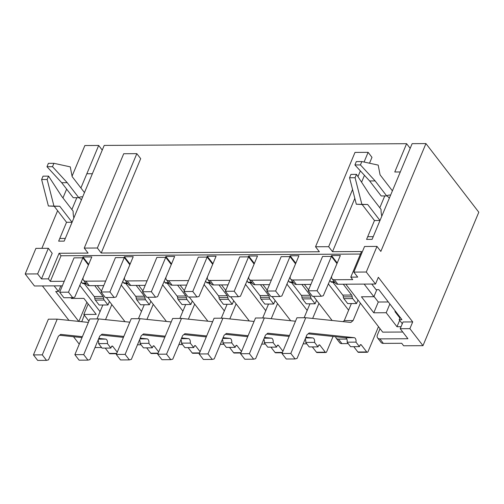 <?xml version="1.0" encoding="UTF-8"?>
<svg xmlns="http://www.w3.org/2000/svg" width="504" height="504" viewBox="0 0 504 504"><rect width="100%" height="100%" fill="white"/><g stroke="black" fill="none" stroke-linecap="round" stroke-linejoin="round"><path stroke-width="0.76" d="M379.997 220.494L367.668 204.485L362.143 204.517L374.472 220.525L379.997 220.494L372.103 239.362L366.578 239.394L374.472 220.525L367.706 236.704L373.231 236.672L412.133 143.659L425.943 143.583L380.835 251.42L376.986 246.412L366.269 272.028L375.518 284.036L337.819 284.25A5.034 3.32 142.4 0 1 335.519 283.279L332.054 278.775A5.034 3.32 -37.6 0 0 334.354 279.745L352.718 279.638L350.79 277.137L361.507 251.528L332.508 251.691L354.816 198.356M379.808 207.768L384.76 195.936M390.6 195.149A15.107 8.593 89.7 0 0 389.567 195.042A15.107 8.593 89.7 0 0 386.707 195.924L375.146 180.917L360.436 164.928L361.847 161.557L378.195 165.104L380.073 174.831L392.402 190.84L400.296 171.965L394.771 171.996L406.615 143.69L410.18 148.327M72.066 222.258L59.737 206.243L54.218 206.275L66.541 222.289L72.066 222.258L64.172 241.126L58.647 241.158L66.541 222.289L59.774 238.461L65.3 238.43L104.208 145.423L406.615 143.69M71.877 209.532L76.829 197.7M82.669 196.907A15.107 8.593 89.7 0 0 81.635 196.806A15.107 8.593 89.7 0 0 78.775 197.688L67.221 182.675L52.504 166.685L53.915 163.315L70.264 166.868L72.141 176.589L84.47 192.597L92.364 173.729L86.846 173.76L80.898 187.961L98.683 145.454L102.255 150.091M72.059 176.167L84.874 145.53L98.683 145.454M66.641 189.126L62.956 197.94M57.62 210.697L41.876 248.333M48.34 248.296L37.63 273.905L25.2 273.974L35.916 248.365L48.34 248.296L52.195 253.298L41.479 278.907L48.384 278.869L59.1 253.26L88.093 253.09L84.244 248.088L97.36 248.012L101.216 253.021L140.685 158.659L136.83 153.657L123.713 153.733L84.244 248.088M364.064 162.036L368.122 152.334L355.005 152.41L315.536 246.765L319.385 251.767L101.216 253.021M361.576 182.196L364.449 175.323M369.514 163.22L371.977 157.336L368.122 152.334M350.79 277.137L357.695 277.099L353.839 272.097L364.556 246.488L376.986 246.412M364.159 284.099L373.874 296.717L361.444 296.787L373.773 312.795L386.203 312.726L396.988 326.737L401.052 326.712M371.75 284.054L376.072 289.668L378.838 289.655L401.953 319.675L399.187 319.687L402.299 323.726M402.765 332.029L382.706 332.142L345.794 284.206M380.029 328.665L377.433 334.864A5.034 3.32 -37.6 0 0 377.591 337.913A5.034 3.32 -37.6 0 0 379.884 338.883L407.919 338.726L400.214 328.715L403.03 321.974L412.7 321.924L378.334 277.294L375.518 284.036M395.766 311.636L394.979 311.642L395.256 310.981M400.163 317.356L399.187 319.687M377.591 337.913L381.055 342.418A5.034 3.32 142.4 0 0 383.355 343.388L401.719 343.281L403.647 345.782L422.976 345.675L478.8 212.222L425.943 143.583M82.618 257.815L82.971 256.977L88.679 264.398M82.971 256.977L91.804 256.927L83.349 277.15A5.034 3.32 -37.6 0 0 83.5 280.199A5.034 3.32 -37.6 0 0 85.8 281.169L105.664 281.056M124.047 257.576L124.393 256.744L130.108 264.159M124.393 256.744L133.232 256.693L124.772 276.91A5.034 3.32 -37.6 0 0 124.923 279.959A5.034 3.32 -37.6 0 0 127.222 280.93L147.086 280.816M165.469 257.342L165.816 256.505L171.53 263.926M165.816 256.505L174.655 256.454L166.2 276.677A5.034 3.32 -37.6 0 0 166.352 279.72A5.034 3.32 -37.6 0 0 168.651 280.697L188.515 280.583M206.898 257.103L207.245 256.271L212.959 263.687M207.245 256.271L216.084 256.215L207.623 276.438A5.034 3.32 -37.6 0 0 207.774 279.487A5.034 3.32 -37.6 0 0 210.073 280.457L229.937 280.344M248.321 256.864L248.667 256.032L254.381 263.453M248.667 256.032L257.506 255.982L249.052 276.198A5.034 3.32 -37.6 0 0 249.203 279.248A5.034 3.32 -37.6 0 0 251.502 280.218L271.366 280.104M289.743 256.631L290.096 255.793L295.81 263.214M290.096 255.793L298.935 255.742L290.474 275.965A5.034 3.32 -37.6 0 0 290.625 279.014A5.034 3.32 -37.6 0 0 292.925 279.985L312.789 279.871M331.172 256.391L331.519 255.559L337.233 262.975M331.519 255.559L340.358 255.509L331.903 275.726A5.034 3.32 -37.6 0 0 332.054 278.775M348.207 343.589L341.926 343.621A5.034 3.32 142.4 0 1 339.627 342.651L336.162 338.152A5.034 3.32 -37.6 0 0 338.461 339.123L346.834 339.072M306.779 343.822L303.169 343.848M305.405 339.312L305.065 339.312M265.356 344.062L261.74 344.081M263.983 339.545L263.636 339.551M223.933 344.301L220.317 344.32M222.554 339.784L222.214 339.784M182.505 344.534L178.888 344.56M181.131 340.024L180.785 340.024M141.082 344.774L137.466 344.793M139.703 340.257L139.362 340.263M335.683 336.722A5.034 3.32 -37.6 0 0 336.162 338.152M290.625 279.014L294.097 283.513A5.034 3.32 142.4 0 0 296.39 284.489L310.892 284.401M249.203 279.248L252.668 283.752A5.034 3.32 142.4 0 0 254.967 284.722L269.47 284.64M207.774 279.487L211.245 283.991A5.034 3.32 142.4 0 0 213.545 284.962L228.041 284.88M166.352 279.72L169.817 284.224A5.034 3.32 142.4 0 0 172.116 285.195L186.619 285.113M124.923 279.959L128.394 284.464A5.034 3.32 142.4 0 0 130.694 285.434L145.19 285.352M83.5 280.199L86.965 284.697A5.034 3.32 142.4 0 0 89.265 285.673L103.767 285.585M100.063 311.623L79.733 285.226M68.935 320.374L42.418 285.938M88.912 321.098L83.796 314.458L96.22 314.389L83.897 298.374L71.467 298.45L70.894 297.7M81.761 321.722L84.281 315.088M79.802 321.514L81.591 321.508M60.845 285.831L58.477 291.488L55.717 291.501L78.744 321.407M58.477 291.488L54.155 285.875M62.131 286.322L61.753 285.831M86.89 302.261L78.876 321.42M348.617 310.206L328.287 283.802M304.366 284.439L308.587 289.92M313.507 296.308L332.123 320.487M307.188 310.439L286.858 284.036M262.943 284.678L267.158 290.159M272.084 296.547L290.701 320.727M265.766 310.678L245.435 284.275M221.514 284.918L225.735 290.392M230.656 296.787L249.272 320.96M224.337 310.918L204.007 284.514M180.092 285.151L184.306 290.632M189.233 297.02L207.85 321.199M182.914 311.151L162.584 284.747M138.663 285.39L142.884 290.865M147.804 297.259L166.421 321.439M141.485 311.39L121.155 284.987M97.24 285.623L101.455 291.104M106.382 297.499L124.998 321.672M99.653 345.007L101.361 347.224M98.28 340.496L97.933 340.496M73.508 336.716L79.254 344.182M94.985 347.552L101.241 347.514M360.448 254.048L61.022 255.761L50.312 281.371L48.384 278.869M37.63 273.905L41.479 278.907M25.2 273.974L34.448 285.982L62.339 285.825M50.312 281.371L64.235 281.289M400.214 328.715L409.878 328.665L422.976 345.675M366.269 272.028L353.839 272.097M409.878 328.665L412.7 321.924M88.187 303.95L83.796 314.458M61.022 255.761L59.1 253.26M315.536 246.765L328.652 246.689L332.508 251.691M97.36 248.012L136.83 153.657M376.822 289.661L373.874 296.717M389.863 303.975L386.203 312.726M399.672 320.317L396.988 326.737M399.886 318.018L394.979 311.642M373.993 296.44L378.284 302.016L388.313 301.959M378.284 302.016L373.773 312.795M328.652 246.689L352.561 189.536M357.96 176.627L360.366 170.881M88.421 265.016L82.877 257.815L68.494 292.188L72.734 297.688L63.895 297.738L59.661 292.238L68.494 292.188M59.661 292.238L74.038 257.865L82.877 257.815M72.734 297.688L74.737 297.165L83.74 276.205M81.194 281.723L82.291 283.147A2.432 1.386 89.7 0 0 83.122 283.626L86.127 283.607M84.155 283.62A2.432 1.386 -90.3 0 1 84.559 283.985L94.21 296.516A2.432 1.386 -90.3 0 1 94.771 298.299A2.432 1.386 89.7 0 0 95.332 300.082L99.137 305.021L107.976 304.97L109.437 301.468M94.714 285.642L103.043 296.465A2.432 1.386 -90.3 0 1 103.61 298.248A2.432 1.386 89.7 0 0 104.171 300.031L107.976 304.97M105.229 348.094L109.33 353.417L116.733 353.38M98.091 340.124A3.358 1.909 -90.3 0 1 98.576 343.608L107.409 343.558L110.88 348.062L111.441 346.714A1.676 0.958 -90.3 0 1 112.203 346.034A1.676 0.958 -90.3 0 1 112.776 346.361L117.243 352.164M102.835 305.002L97.014 318.919M111.831 304.573L105.531 319.631M88.364 322.415L57.217 319.145L42.279 354.866L46.513 360.366L37.674 360.417L33.44 354.917L42.279 354.866M33.44 354.917L48.384 319.196L57.217 319.145M46.513 360.366L48.516 359.85L58.382 336.256L60.656 334.385L82.398 336.672M98.816 338.392L105.701 339.116A3.358 1.909 -90.3 0 1 107.409 343.558M59.604 335.255L82.007 337.604M98.576 343.608L102.041 348.113L110.88 348.062M116.594 353.714L109.903 353.751A1.676 0.958 -90.3 0 1 109.33 353.417M54.218 206.275L48.39 205.991L41.624 179.525L43.035 176.154L48.56 176.123L61.583 196.157L73.137 211.163A15.107 8.593 89.7 0 0 73.868 217.948M59.737 206.243L48.39 205.991M53.915 205.96L47.149 179.493L41.624 179.525M47.149 179.493L48.56 176.123M78.775 197.688L73.256 197.719L61.696 182.706L46.979 166.717L48.39 163.346L53.915 163.315M81.39 199.968A15.107 8.593 89.7 0 0 78.882 197.625M67.221 182.675L61.696 182.706M52.504 166.685L46.979 166.717M362.143 204.517L356.322 204.227L349.555 177.761L350.967 174.39L356.486 174.359L369.508 194.393L381.068 209.406A15.107 8.593 89.7 0 0 381.799 216.184M367.668 204.485L356.322 204.227M361.841 204.196L355.081 177.729L349.555 177.761M355.081 177.729L356.486 174.359M386.707 195.924L381.181 195.955L369.627 180.949L354.911 164.959L356.322 161.589L361.847 161.557M389.321 198.204A15.107 8.593 89.7 0 0 386.807 195.861M375.146 180.917L369.627 180.949M360.436 164.928L354.911 164.959M129.849 264.783L124.299 257.576L109.922 291.948L114.162 297.454L105.323 297.505L101.083 291.999L109.922 291.948M101.083 291.999L115.46 257.626L124.299 257.576M114.162 297.454L116.159 296.932L125.168 275.965M122.623 281.484L123.719 282.908A2.432 1.386 89.7 0 0 124.551 283.387L127.55 283.374M125.578 283.38A2.432 1.386 -90.3 0 1 125.987 283.746L135.633 296.276A2.432 1.386 -90.3 0 1 136.193 298.059A2.432 1.386 89.7 0 0 136.76 299.842L140.566 304.788L149.398 304.737L150.866 301.234M136.137 285.403L144.472 296.226A2.432 1.386 -90.3 0 1 145.032 298.009A2.432 1.386 89.7 0 0 145.593 299.792L149.398 304.737M146.658 347.854L150.759 353.184L158.162 353.14M139.52 339.885A3.358 1.909 -90.3 0 1 139.999 343.369L148.838 343.319L152.303 347.823L152.87 346.475A1.676 0.958 -90.3 0 1 153.632 345.794A1.676 0.958 -90.3 0 1 154.205 346.128L158.666 351.924M144.257 304.762L138.436 318.679M153.254 304.334L146.954 319.391M129.786 322.176L98.645 318.906L83.702 354.627L87.942 360.133L79.103 360.184L74.863 354.677L83.702 354.627M74.863 354.677L89.807 318.956L98.645 318.906M87.942 360.133L89.939 359.61L99.811 336.023L102.085 334.152L123.827 336.433M140.244 338.159L147.13 338.877A3.358 1.909 -90.3 0 1 148.838 343.319M101.027 335.015L123.43 337.371M139.999 343.369L143.464 347.873L152.303 347.823M158.023 353.474L151.332 353.512A1.676 0.958 -90.3 0 1 150.759 353.184M171.272 264.543L165.728 257.336L151.345 291.709L155.585 297.215L146.746 297.266L142.512 291.759L151.345 291.709M142.512 291.759L156.889 257.387L165.728 257.336M155.585 297.215L157.588 296.692L166.591 275.732M164.046 281.251L165.142 282.675A2.432 1.386 89.7 0 0 165.974 283.154L168.979 283.135M167.007 283.147A2.432 1.386 -90.3 0 1 167.41 283.513L177.061 296.043A2.432 1.386 -90.3 0 1 177.622 297.826A2.432 1.386 89.7 0 0 178.183 299.609L181.988 304.548L190.827 304.498L192.289 300.995M177.559 285.163L185.894 295.993A2.432 1.386 -90.3 0 1 186.461 297.776A2.432 1.386 89.7 0 0 187.022 299.559L190.827 304.498M188.08 347.615L192.181 352.945L199.584 352.901M180.942 339.652A3.358 1.909 -90.3 0 1 181.427 343.136L190.26 343.085L193.731 347.584L194.292 346.235A1.676 0.958 -90.3 0 1 195.054 345.561A1.676 0.958 -90.3 0 1 195.628 345.889L200.094 351.691M185.686 304.529L179.865 318.44M194.676 304.101L188.383 319.158M171.215 321.943L140.068 318.673L125.124 354.394L129.364 359.894L120.525 359.944L116.292 354.444L125.124 354.394M116.292 354.444L131.235 318.723L140.068 318.673M129.364 359.894L131.368 359.371L141.233 335.784L143.508 333.913L165.249 336.193M181.667 337.919L188.553 338.644A3.358 1.909 -90.3 0 1 190.26 343.085M142.456 334.782L164.858 337.132M181.427 343.136L184.892 347.634L193.731 347.584M199.445 353.235L192.755 353.279A1.676 0.958 -90.3 0 1 192.181 352.945M212.701 264.304L207.15 257.103L192.774 291.476L197.007 296.976L188.175 297.026L183.935 291.526L192.774 291.476M183.935 291.526L198.311 257.153L207.15 257.103M197.007 296.976L199.011 296.459L208.02 275.493M205.474 281.012L206.571 282.435A2.432 1.386 89.7 0 0 207.402 282.914L210.401 282.895M208.429 282.908A2.432 1.386 -90.3 0 1 208.839 283.273L218.484 295.804A2.432 1.386 -90.3 0 1 219.045 297.587A2.432 1.386 89.7 0 0 219.612 299.37L223.417 304.309L232.249 304.258L233.717 300.762M218.988 284.93L227.323 295.753A2.432 1.386 -90.3 0 1 227.884 297.536A2.432 1.386 89.7 0 0 228.444 299.319L232.249 304.258M229.509 347.382L233.61 352.706L241.013 352.668M222.371 339.413A3.358 1.909 -90.3 0 1 222.85 342.896L231.689 342.846L235.154 347.351L235.721 346.002A1.676 0.958 -90.3 0 1 236.477 345.322A1.676 0.958 -90.3 0 1 237.05 345.656L241.517 351.452M227.109 304.29L221.287 318.207M236.105 303.862L229.805 318.919M212.638 321.703L181.497 318.433L166.553 354.154L170.793 359.661L161.954 359.711L157.714 354.205L166.553 354.154M157.714 354.205L172.658 318.484L181.497 318.433M170.793 359.661L172.79 359.138L182.662 335.544L184.936 333.673L206.672 335.96M223.096 337.68L229.975 338.404A3.358 1.909 -90.3 0 1 231.689 342.846M183.878 334.543L206.281 336.892M222.85 342.896L226.315 347.401L235.154 347.351M240.874 353.002L234.184 353.039A1.676 0.958 -90.3 0 1 233.61 352.706M254.123 264.071L248.579 256.864L234.196 291.236L238.436 296.743L229.597 296.793L225.364 291.287L234.196 291.236M225.364 291.287L239.74 256.914L248.579 256.864M238.436 296.743L240.439 296.22L249.442 275.26M246.897 280.772L247.993 282.196A2.432 1.386 89.7 0 0 248.825 282.675L251.83 282.662M249.858 282.675A2.432 1.386 -90.3 0 1 250.261 283.034L259.913 295.565A2.432 1.386 -90.3 0 1 260.474 297.347A2.432 1.386 89.7 0 0 261.034 299.13L264.839 304.076L273.678 304.025L275.14 300.523M260.411 284.691L268.745 295.514A2.432 1.386 -90.3 0 1 269.312 297.297A2.432 1.386 89.7 0 0 269.873 299.08L273.678 304.025M270.932 347.143L275.033 352.472L282.435 352.428M263.794 339.173A3.358 1.909 -90.3 0 1 264.279 342.657L273.111 342.607L276.583 347.111L277.143 345.763A1.676 0.958 -90.3 0 1 277.906 345.082A1.676 0.958 -90.3 0 1 278.479 345.416L282.946 351.219M268.531 304.051L262.716 317.967M277.528 303.622L271.234 318.679M254.06 321.464L222.919 318.194L207.976 353.915L212.216 359.421L203.377 359.472L199.143 353.966L207.976 353.915M199.143 353.966L214.08 318.244L222.919 318.194M212.216 359.421L214.219 358.898L224.085 335.311L226.359 333.44L248.1 335.721M264.518 337.447L271.404 338.165A3.358 1.909 -90.3 0 1 273.111 342.607M225.307 334.303L247.71 336.659M264.279 342.657L267.744 347.161L276.583 347.111M282.297 352.762L275.606 352.8A1.676 0.958 -90.3 0 1 275.033 352.472M295.552 263.831L290.002 256.624L275.625 290.997L279.859 296.503L271.026 296.554L266.786 291.047L275.625 290.997M266.786 291.047L281.163 256.675L290.002 256.624M279.859 296.503L281.862 295.98L290.871 275.02M288.326 280.539L289.422 281.963A2.432 1.386 89.7 0 0 290.254 282.442L293.252 282.423M291.281 282.435A2.432 1.386 -90.3 0 1 291.684 282.801L301.335 295.331A2.432 1.386 -90.3 0 1 301.896 297.114A2.432 1.386 89.7 0 0 302.463 298.897L306.262 303.836L315.101 303.786L316.569 300.283M301.839 284.458L310.174 295.281A2.432 1.386 -90.3 0 1 310.735 297.064A2.432 1.386 89.7 0 0 311.296 298.847L315.101 303.786M312.36 346.909L316.462 352.233L325.3 352.183L319.901 345.177A1.676 0.958 -90.3 0 0 319.328 344.849A1.676 0.958 -90.3 0 0 318.572 345.524L318.005 346.872L314.54 342.374L305.701 342.424L309.166 346.922L318.005 346.872M316.462 352.233A1.676 0.958 -90.3 0 0 317.035 352.567L325.874 352.516A1.676 0.958 -90.3 0 0 326.63 351.836L333.068 336.445M309.96 303.817L304.139 317.734M318.956 303.389L312.656 318.446M295.489 321.231L264.348 317.961L249.404 353.682L253.644 359.182L244.805 359.232L240.566 353.732L249.404 353.682M240.566 353.732L255.509 318.011L264.348 317.961M253.644 359.182L255.641 358.665L265.514 335.072L267.788 333.201L289.523 335.481M305.947 337.207L312.827 337.932A3.358 1.909 -90.3 0 1 314.54 342.374M266.729 334.07L289.132 336.42M305.222 338.94A3.358 1.909 -90.3 0 1 305.701 342.424M325.874 352.516A1.676 0.958 -90.3 0 1 325.3 352.183M336.974 263.592L331.43 256.391L317.048 290.764L321.287 296.264L312.448 296.314L308.209 290.814L317.048 290.764M308.209 290.814L322.591 256.442L331.43 256.391M321.287 296.264L323.291 295.747L332.294 274.781M329.748 280.3L330.844 281.723A2.432 1.386 89.7 0 0 331.676 282.202L334.681 282.19M332.709 282.196A2.432 1.386 -90.3 0 1 333.113 282.561L342.758 295.092A2.432 1.386 -90.3 0 1 343.325 296.875A2.432 1.386 89.7 0 0 343.886 298.658L347.691 303.597L356.53 303.547L357.991 300.05M343.262 284.218L351.597 295.042A2.432 1.386 -90.3 0 1 352.157 296.825A2.432 1.386 89.7 0 0 352.724 298.607L356.53 303.547M353.783 346.67L357.884 352L366.723 351.943L361.33 344.944A1.676 0.958 -90.3 0 0 360.757 344.61A1.676 0.958 -90.3 0 0 359.995 345.29L359.434 346.639L355.963 342.134L347.124 342.185L350.595 346.689L359.434 346.639M357.884 352A1.676 0.958 -90.3 0 0 358.457 352.327L367.296 352.277A1.676 0.958 -90.3 0 0 368.059 351.597L378.485 326.668M351.382 303.578L344.251 320.632L353.09 320.582L360.379 303.15M353.09 320.582L350.816 322.453L305.771 317.722L290.827 353.443L295.067 358.949L286.228 358.999L281.994 353.493L290.827 353.443M281.994 353.493L296.932 317.772L305.771 317.722M295.067 358.949L297.07 358.426L306.936 334.839L309.21 332.961L354.255 337.693A3.358 1.909 -90.3 0 1 355.963 342.134M308.158 333.831L345.416 337.743A3.358 1.909 -90.3 0 1 347.124 342.185M344.251 320.632L343.029 321.634M367.296 352.277A1.676 0.958 -90.3 0 1 366.723 351.943M341.926 343.621L338.461 339.123M383.355 343.388L379.884 338.883M296.39 284.489L292.925 279.985M254.967 284.722L251.502 280.218M213.545 284.962L210.073 280.457M172.116 285.195L168.651 280.697M130.694 285.434L127.222 280.93M89.265 285.673L85.8 281.169M337.819 284.25L334.354 279.745M82.291 283.147L85.756 283.128M84.559 283.985L86.404 283.973M94.21 296.516L103.043 296.465M94.771 298.299L103.61 298.248M95.332 300.082L104.171 300.031M111.636 346.368L112.776 346.361M98.494 339.154L105.701 339.116M123.719 282.908L127.178 282.889M125.987 283.746L127.833 283.739M135.633 296.276L144.472 296.226M136.193 298.059L145.032 298.009M136.76 299.842L145.593 299.792M153.058 346.135L154.205 346.128M139.923 338.921L147.13 338.877M165.142 282.675L168.607 282.656M167.41 283.513L169.256 283.5M177.061 296.043L185.894 295.993M177.622 297.826L186.461 297.776M178.183 299.609L187.022 299.559M194.487 345.895L195.628 345.889M181.346 338.682L188.553 338.644M206.571 282.435L210.029 282.416M208.839 283.273L210.685 283.261M218.484 295.804L227.323 295.753M219.045 297.587L227.884 297.536M219.612 299.37L228.444 299.319M235.91 345.662L237.05 345.656M222.774 338.449L229.975 338.404M247.993 282.196L251.458 282.177M250.261 283.034L252.107 283.027M259.913 295.565L268.745 295.514M260.474 297.347L269.312 297.297M261.034 299.13L269.873 299.08M277.332 345.423L278.479 345.416M264.197 338.209L271.404 338.165M289.422 281.963L292.881 281.944M291.684 282.801L293.536 282.788M301.335 295.331L310.174 295.281M301.896 297.114L310.735 297.064M302.463 298.897L311.296 298.847M318.761 345.183L319.901 345.177M305.626 337.97L312.827 337.932M330.844 281.723L334.31 281.704M333.113 282.561L334.958 282.549M342.758 295.092L351.597 295.042M343.325 296.875L352.157 296.825M343.886 298.658L352.724 298.607M360.184 344.95L361.33 344.944M345.416 337.743L354.255 337.693"/></g></svg>
